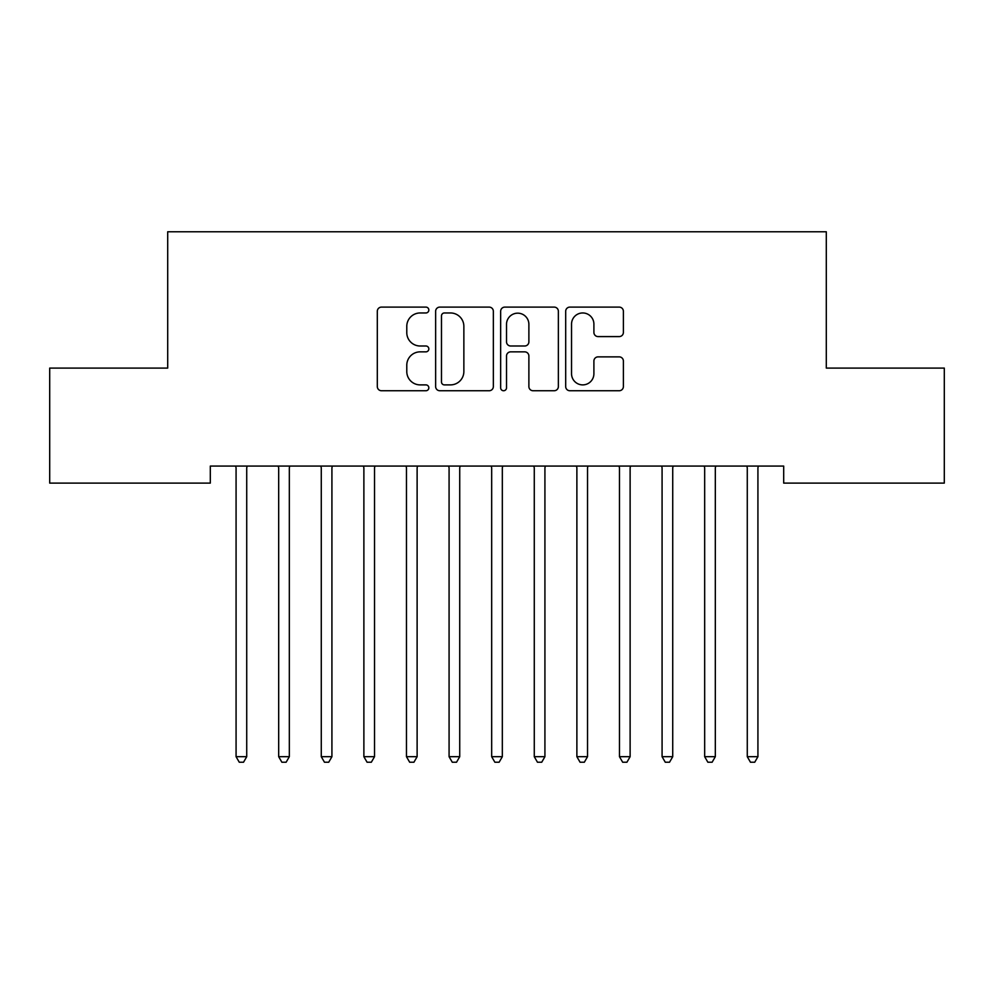 <?xml version="1.0" encoding="UTF-8"?>
<svg xmlns="http://www.w3.org/2000/svg" width="994" height="994" viewBox="0 0 994 994"><rect width="100%" height="100%" fill="white"/><g stroke="black" fill="none" stroke-linecap="round" stroke-linejoin="round"><path stroke-width="1.49" d="M428.836 310.029A2.932 2.932 0 0 0 425.917 307.109L381.485 307.109A4.187 4.187 0 0 0 377.31 311.284L377.31 386.554A4.187 4.187 0 0 0 381.485 390.741L425.917 390.741A2.932 2.932 0 0 0 428.836 387.809A2.932 2.932 0 0 0 425.917 384.889L420.164 384.889A13.382 13.382 0 0 1 406.782 371.507L406.782 365.233A13.382 13.382 0 0 1 420.164 351.851L425.917 351.851A2.932 2.932 0 0 0 428.836 348.919A2.932 2.932 0 0 0 425.917 345.999L420.164 345.999A13.382 13.382 0 0 1 406.782 332.617L406.782 326.343A13.382 13.382 0 0 1 420.164 312.961L425.917 312.961A2.932 2.932 0 0 0 428.836 310.029M619.2 336.593A4.187 4.187 0 0 0 623.387 332.406L623.387 311.284A4.187 4.187 0 0 0 619.2 307.109L569.86 307.109A4.187 4.187 0 0 0 565.685 311.284L565.685 386.554A4.187 4.187 0 0 0 569.86 390.741L619.2 390.741A4.187 4.187 0 0 0 623.387 386.554L623.387 361.046A4.187 4.187 0 0 0 619.2 356.871L598.09 356.871A4.187 4.187 0 0 0 593.903 361.046L593.903 373.694A11.182 11.182 0 0 1 582.72 384.889A11.182 11.182 0 0 1 571.538 373.694L571.538 324.143A11.182 11.182 0 0 1 582.72 312.961A11.182 11.182 0 0 1 593.903 324.143L593.903 332.406A4.187 4.187 0 0 0 598.09 336.593L619.2 336.593M783.694 466.074L210.306 466.074L210.306 483.109L49.7 483.109L49.7 368.091L167.7 368.091L167.7 231.776L826.3 231.776L826.3 368.091L944.3 368.091L944.3 483.109L783.694 483.109L783.694 466.074M493.347 311.284A4.187 4.187 0 0 0 489.16 307.109L439.82 307.109A4.187 4.187 0 0 0 435.633 311.284L435.633 386.554A4.187 4.187 0 0 0 439.82 390.741L489.16 390.741A4.187 4.187 0 0 0 493.347 386.554L493.347 311.284M504.84 307.109L554.18 307.109A4.187 4.187 0 0 1 558.367 311.284L558.367 386.554A4.187 4.187 0 0 1 554.18 390.741L533.07 390.741A4.187 4.187 0 0 1 528.883 386.554L528.883 356.026A4.187 4.187 0 0 0 524.708 351.851L510.692 351.851A4.187 4.187 0 0 0 506.518 356.026L506.518 387.809A2.932 2.932 0 0 1 503.585 390.741A2.932 2.932 0 0 1 500.653 387.809L500.653 311.284A4.187 4.187 0 0 1 504.84 307.109M444.417 312.961A2.932 2.932 0 0 0 441.485 315.893L441.485 381.957A2.932 2.932 0 0 0 444.417 384.889L450.481 384.889A13.382 13.382 0 0 0 463.863 371.507L463.863 326.343A13.382 13.382 0 0 0 450.481 312.961L444.417 312.961M528.883 324.355A11.182 11.182 0 0 0 517.7 313.172A11.182 11.182 0 0 0 506.518 324.355L506.518 341.812A4.187 4.187 0 0 0 510.692 345.999L524.708 345.999A4.187 4.187 0 0 0 528.883 341.812L528.883 324.355M235.516 466.074L235.764 466.695A4.262 4.262 0 0 1 236.075 468.286L236.075 756.695L246.723 756.695L246.723 468.286A4.262 4.262 0 0 1 247.034 466.695L247.282 466.074M246.723 756.695L243.53 762.224L239.268 762.224L236.075 756.695M278.121 466.074L278.37 466.695A4.262 4.262 0 0 1 278.68 468.286L278.68 756.695L289.329 756.695L289.329 468.286A4.262 4.262 0 0 1 289.639 466.695L289.888 466.074M289.329 756.695L286.135 762.224L281.874 762.224L278.68 756.695M320.714 466.074L320.963 466.695A4.262 4.262 0 0 1 321.273 468.286L321.273 756.695L331.921 756.695L331.921 468.286A4.262 4.262 0 0 1 332.232 466.695L332.481 466.074M331.921 756.695L328.728 762.224L324.466 762.224L321.273 756.695M363.319 466.074L363.568 466.695A4.262 4.262 0 0 1 363.879 468.286L363.879 756.695L374.527 756.695L374.527 468.286A4.262 4.262 0 0 1 374.837 466.695L375.086 466.074M374.527 756.695L371.334 762.224L367.072 762.224L363.879 756.695M405.912 466.074L406.161 466.695A4.262 4.262 0 0 1 406.471 468.286L406.471 756.695L417.12 756.695L417.12 468.286A4.262 4.262 0 0 1 417.43 466.695L417.679 466.074M417.12 756.695L413.926 762.224L409.665 762.224L406.471 756.695M448.518 466.074L448.766 466.695A4.262 4.262 0 0 1 449.077 468.286L449.077 756.695L459.725 756.695L459.725 468.286A4.262 4.262 0 0 1 460.036 466.695L460.284 466.074M459.725 756.695L456.532 762.224L452.27 762.224L449.077 756.695M491.111 466.074L491.371 466.695A4.262 4.262 0 0 1 491.67 468.286L491.67 756.695L502.33 756.695L502.33 468.286A4.262 4.262 0 0 1 502.629 466.695L502.889 466.074M502.33 756.695L499.125 762.224L494.875 762.224L491.67 756.695M533.716 466.074L533.964 466.695A4.262 4.262 0 0 1 534.275 468.286L534.275 756.695L544.923 756.695L544.923 468.286A4.262 4.262 0 0 1 545.234 466.695L545.482 466.074M544.923 756.695L541.73 762.224L537.468 762.224L534.275 756.695M576.321 466.074L576.57 466.695A4.262 4.262 0 0 1 576.88 468.286L576.88 756.695L587.529 756.695L587.529 468.286A4.262 4.262 0 0 1 587.839 466.695L588.088 466.074M587.529 756.695L584.335 762.224L580.074 762.224L576.88 756.695M618.914 466.074L619.163 466.695A4.262 4.262 0 0 1 619.473 468.286L619.473 756.695L630.121 756.695L630.121 468.286A4.262 4.262 0 0 1 630.432 466.695L630.681 466.074M630.121 756.695L626.928 762.224L622.666 762.224L619.473 756.695M661.519 466.074L661.768 466.695A4.262 4.262 0 0 1 662.079 468.286L662.079 756.695L672.727 756.695L672.727 468.286A4.262 4.262 0 0 1 673.037 466.695L673.286 466.074M672.727 756.695L669.534 762.224L665.272 762.224L662.079 756.695M704.112 466.074L704.361 466.695A4.262 4.262 0 0 1 704.671 468.286L704.671 756.695L715.32 756.695L715.32 468.286A4.262 4.262 0 0 1 715.63 466.695L715.879 466.074M715.32 756.695L712.126 762.224L707.865 762.224L704.671 756.695M746.718 466.074L746.966 466.695A4.262 4.262 0 0 1 747.277 468.286L747.277 756.695L757.925 756.695L757.925 468.286A4.262 4.262 0 0 1 758.236 466.695L758.484 466.074M757.925 756.695L754.732 762.224L750.47 762.224L747.277 756.695"/></g></svg>
